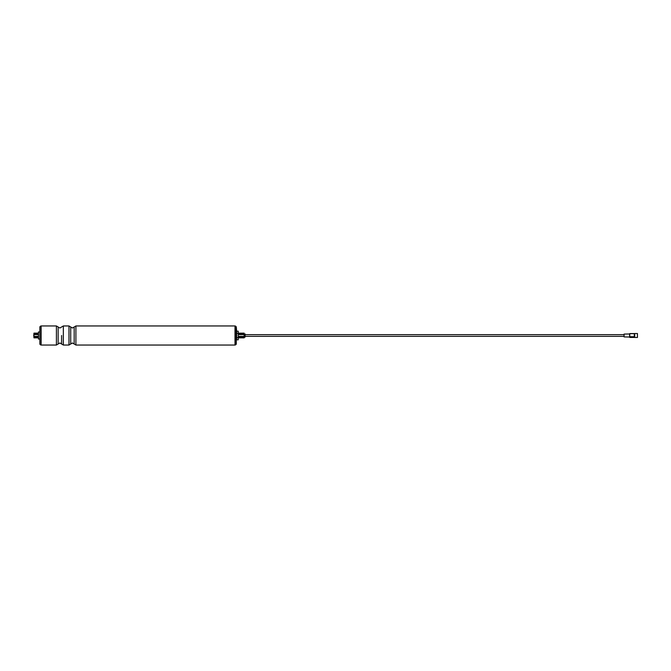 <?xml version="1.0" encoding="UTF-8"?>
<svg xmlns="http://www.w3.org/2000/svg" width="671" height="671" viewBox="0 0 671 671"><rect width="100%" height="100%" fill="white"/><g stroke="black" fill="none" stroke-linecap="round" stroke-linejoin="round"><path stroke-width="1.01" d="M624.089 334.636L245.133 334.636L245.133 337.068L245.133 336.364L624.089 336.364M245.133 335.5L245.133 334.401M629.658 337.027L629.775 337.345A7.859 7.264 0 0 0 629.792 337.421L629.792 336.825A7.859 7.264 180 0 1 629.775 336.741L629.775 333.655L634.305 333.655L634.305 337.429L629.801 337.421M637.45 336.255L637.45 333.537L634.699 333.537L634.699 337.463L637.45 337.463L637.45 336.255M629.591 334.795L629.717 337.027L624.089 336.926L624.089 334.074L629.658 333.973M629.775 336.741L634.305 336.741M630.74 337.127L630.153 337.127M630.74 337.077L630.153 337.077M634.699 336.859L629.792 336.825L629.792 337.421L634.305 337.429M630.01 337.387L630.874 337.094L630.01 337.387M629.775 333.655A7.859 7.264 0 0 1 629.792 333.579L634.305 333.655M634.305 333.571L629.792 333.571L629.792 334.175M630.111 337.127L630.782 337.127M41.132 335.5L41.132 345.045L56.414 345.045L56.414 325.955L41.132 325.955L41.132 335.5M41.015 344.928L41.015 326.072L41.132 345.045M40.621 344.928L39.841 344.148L39.841 326.852L40.621 326.072M38.465 339.04L38.465 331.96L38.465 339.04L39.841 339.04M33.768 335.5L33.944 337.857L33.944 333.143L38.264 333.143L33.944 333.16L33.768 335.5L33.944 334.603L38.264 334.603M244.152 334.057L244.152 337.857L244.152 334.057L238.255 334.057M244.152 337.84L238.255 337.84L244.152 337.857M236.293 335.5L236.293 344.148L235.504 344.928L235.504 326.072L236.293 326.852L236.293 335.5M235.504 326.072L234.993 345.045L234.993 325.955L75.907 325.955L75.907 345.045L234.993 345.045M244.152 333.16L238.255 333.16L244.152 333.143M244.152 334.603L238.255 334.603M244.152 336.397L238.255 336.397M244.152 336.943L238.255 336.943M238.255 331.189L238.255 339.811L236.687 339.811L236.687 331.189L238.255 331.189M236.687 331.768L236.293 326.852M238.255 333.344L236.687 333.344M238.255 337.656L236.687 337.656M33.944 337.84L38.264 337.84L33.944 337.857M38.264 336.943L33.944 336.943M33.944 336.397L38.264 336.397M33.944 334.057L38.264 334.057M244.538 337.27L245.133 333.932M61.606 335.5L61.606 344.013L61.606 335.5M70.715 344.013L72.451 342.982L74.179 344.013L74.179 326.987L72.451 328.018L70.715 326.987L70.715 344.013L68.987 345.045L68.987 325.955L63.334 325.955L63.334 345.045L68.987 345.045M63.334 325.955L59.878 328.018L58.142 326.987L58.142 344.013L56.414 345.045M63.334 345.045L59.878 342.982L58.142 344.013M74.179 344.013L75.907 345.045M38.465 331.96L39.841 331.96M74.179 326.987L75.907 325.955M70.715 326.987L68.987 325.955M58.142 326.987L56.414 325.955"/></g></svg>
